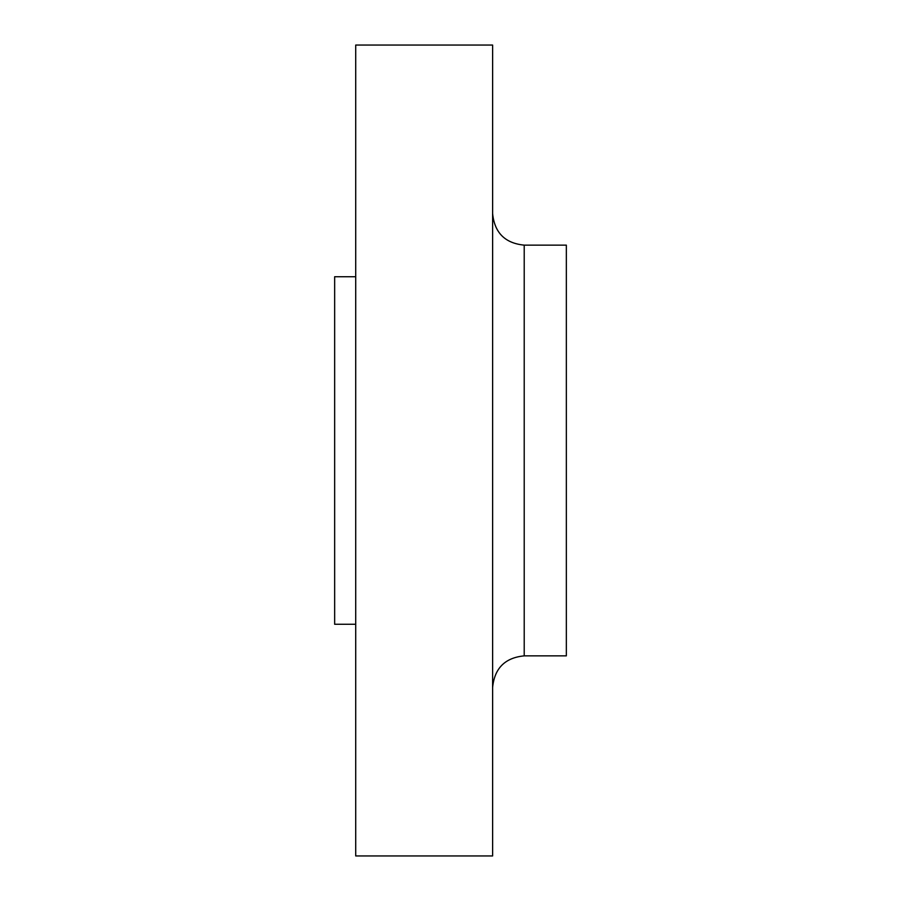<?xml version="1.0" encoding="UTF-8"?>
<svg xmlns="http://www.w3.org/2000/svg" width="901" height="901" viewBox="0 0 901 901"><rect width="100%" height="100%" fill="white"/><g stroke="black" fill="none" stroke-linecap="round" stroke-linejoin="round"><path stroke-width="1.35" d="M524.213 655.86L566.346 655.86L566.346 245.14L524.213 245.14L524.213 655.86C505.033 657.73 494.503 668.26 492.622 687.452M492.622 450.5L492.622 45.05L355.715 45.05L355.715 855.95L492.622 855.95L492.622 450.5M355.715 624.269L334.654 624.269L334.654 276.731L355.715 276.731M524.213 245.14C505.033 243.27 494.503 232.74 492.622 213.548"/></g></svg>
